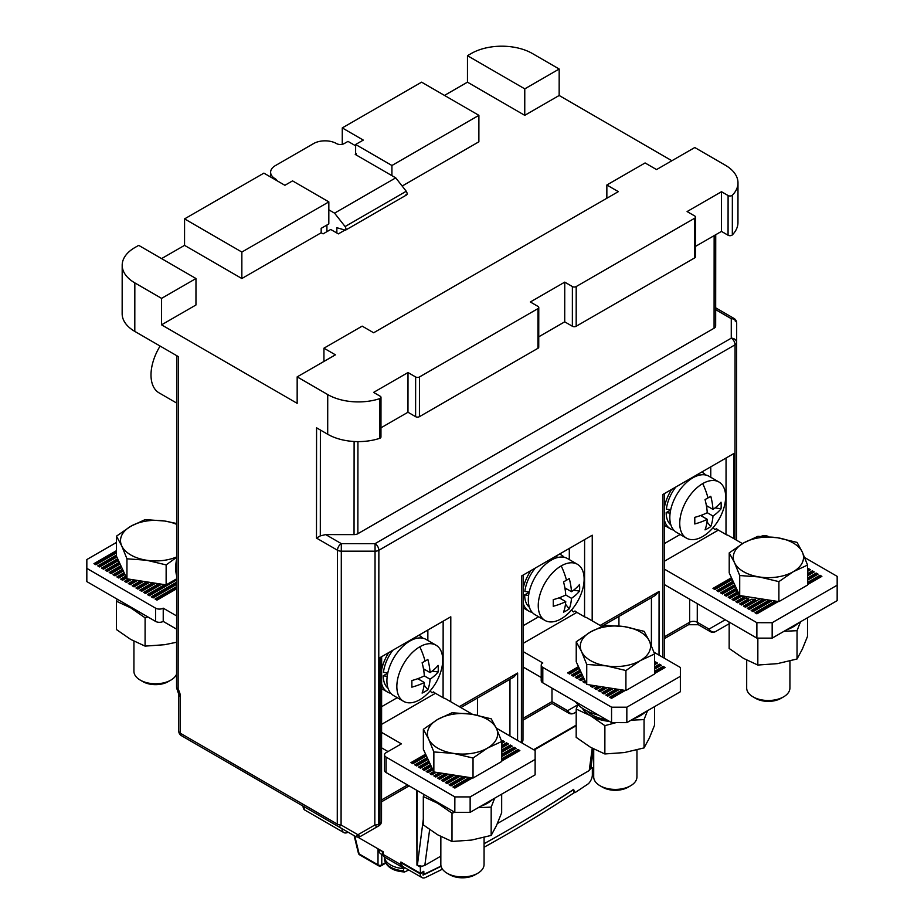 <?xml version="1.0" encoding="UTF-8"?>
<svg xmlns="http://www.w3.org/2000/svg" width="924" height="924" viewBox="0 0 924 924"><rect width="100%" height="100%" fill="white"/><g stroke="black" fill="none" stroke-linecap="round" stroke-linejoin="round"><path stroke-width="1.39" d="M541.21 677.477L523.03 666.955M542.792 682.813A5.405 3.119 180 0 1 541.21 680.607L541.221 665.164A5.405 3.119 0 0 0 542.804 667.382L611.561 707.183L626.842 707.195L626.83 722.637L611.549 722.614L542.792 682.813L542.804 667.382M653.949 652.182L680.376 667.486L680.353 691.753L626.83 722.637M601.824 626.426L586.382 617.498A5.405 3.119 180 0 1 584.546 616.793L576.899 612.369A10.811 6.237 60 0 1 574.994 610.983L573.4 611.907A10.811 6.237 -120 0 1 571.552 609.967M577.8 704.816L567.602 710.683A5.405 3.119 120.1 0 0 568.71 713.155A5.405 5.405 0 0 0 574.116 713.155L576.195 711.965L574.116 713.155A5.405 4.412 -119.9 0 1 567.602 710.683L551.986 701.639C551.986 704.065 551.986 704.065 551.986 701.639L551.998 688.149M569.311 548.44L569.299 559.586M680.364 676.322L626.842 707.195M523.042 651.524L542.804 662.958A5.405 3.119 0 0 0 541.221 665.164M579.29 668.399L569.554 674.023L567.636 672.915L578.482 666.666M580.907 671.887L573.365 676.241L571.459 675.132L580.099 670.143M582.524 675.363L577.188 678.447L575.282 677.338L581.716 673.631M584.141 678.851L581.011 680.653L579.094 679.556L583.333 677.107M585.758 682.339L584.823 682.871L582.917 681.762L584.95 680.595M589.119 684.811L587.837 684.615M595.148 685.747L592.469 687.294L590.552 686.186L592.134 685.273M601.178 686.682L596.292 689.5L594.375 688.403L598.163 686.22M607.207 687.618L600.103 691.718L598.198 690.609L604.192 687.156M613.236 688.553L603.926 693.924L602.021 692.815L610.221 688.091M619.265 689.489L607.749 696.142L605.832 695.033L616.25 689.027M625.294 690.436L611.561 698.348L609.655 697.239L622.279 689.962M654.596 671.321L663.178 666.366L665.095 667.475L654.596 673.527M654.596 666.909L659.355 664.16L661.272 665.268L654.596 669.115M654.596 662.485L655.543 661.942L657.449 663.051L654.596 664.702M611.549 722.614L611.561 707.183M419.461 376.969L537.976 308.604A2.703 1.559 0 0 0 538.773 307.507L538.738 347.205A2.703 1.559 180 0 1 537.941 348.302L419.427 416.666L419.461 376.969A2.703 1.559 0 0 1 415.638 376.969L408.004 372.545L373.596 392.4L380.191 396.223A2.703 1.559 180 0 1 380.988 397.32L380.954 437.017A2.703 1.559 180 0 1 379.579 438.38A43.232 24.983 180 0 1 327.697 434.257L316.574 427.812L316.482 538.08L320.305 535.885L325.71 534.592L354.042 534.615A5.405 3.119 180 0 0 357.865 533.702L714.079 328.239A5.405 3.119 180 0 0 715.661 326.033L715.73 234.719L715.661 326.033L715.673 309.656L731.277 318.688A5.405 4.412 0 0 1 736.682 323.1L736.682 323.1A5.405 3.119 0 0 0 735.1 320.894M419.427 416.666A2.703 1.559 180 0 1 415.604 416.666L407.969 412.243L380.954 427.824M538.773 307.507A2.703 1.559 0 0 0 537.976 306.398L530.341 301.975L564.749 282.132L572.383 286.555A2.703 1.559 0 0 0 576.206 286.555L694.733 218.191A2.703 1.559 0 0 0 695.518 217.094L695.483 256.78A2.703 1.559 180 0 1 694.698 257.888L576.183 326.253A2.703 1.559 180 0 1 572.36 326.253L564.714 321.829L538.75 336.81M695.518 217.094A2.703 1.559 0 0 0 694.733 215.985L687.086 211.561L721.494 191.718L728.1 195.542A2.703 1.559 180 0 0 732.362 195.207A43.232 24.983 0 0 0 737.987 182.894L737.953 222.592A43.232 24.983 180 0 1 732.328 234.904A2.703 1.559 180 0 1 728.066 235.227L721.471 231.404L695.495 246.385M737.987 182.894A43.232 24.983 0 0 0 725.34 165.223L694.779 147.528L656.548 169.577L645.091 162.947L606.86 184.996L618.318 191.638L373.642 332.767L362.173 326.137L323.943 348.186L335.412 354.828L297.17 376.877L297.158 403.338L161.55 324.832L161.573 298.371L195.98 278.528L138.692 245.357L134.869 247.563A43.232 24.983 0 0 0 122.187 265.211A43.232 24.983 0 0 0 134.835 282.894L161.573 298.371M671.875 160.741L559.159 95.484L559.182 69.023L532.443 53.546A43.232 24.983 0 0 0 471.298 53.488L467.475 55.694L524.774 88.866L524.751 115.338L467.463 82.167L467.475 55.694M176.576 648.059A5.405 1.802 0 0 1 176.576 648.036L176.553 686.994A5.405 5.405 0 0 0 177.269 689.697L178.124 689.212A10.811 6.237 60 0 1 180.365 696.742L180.33 733.217A5.405 3.119 180 0 1 178.748 731.011A5.405 5.405 0 0 0 181.451 735.689L338.38 826.553L181.451 735.689A5.405 3.119 -59.9 0 1 181.451 735.689A5.405 3.119 -59.9 0 1 180.33 733.217L337.272 824.081A5.405 3.119 180 0 0 341.083 824.993L341.314 543.624A5.405 3.119 120.1 0 0 337.491 550.242L337.272 824.081A5.405 3.119 120.1 0 0 338.38 826.553L338.38 826.553A5.405 1.802 -60 0 0 341.083 824.993L357.946 834.742A5.405 1.802 120 0 1 355.243 836.301A5.405 5.405 179 0 0 360.649 836.301A5.405 1.802 -119.9 0 1 357.946 834.742L374.821 825.028A5.405 1.802 60.1 0 0 377.523 826.587L377.523 826.587A5.405 3.119 -120 0 0 377.523 826.576A5.405 3.119 -120 0 0 378.644 824.116L378.863 550.277L735.077 344.814L734.926 539.269M176.819 355.728L176.576 648.036A5.405 3.119 180 0 1 176.576 647.99L176.553 686.994A5.405 3.119 180 0 0 178.124 689.212L178.401 356.652L134.8 331.404A43.232 24.983 180 0 1 122.153 313.733L122.187 265.211M297.17 376.877L327.731 394.571A43.232 24.983 0 0 0 379.614 398.683A2.703 1.559 180 0 0 380.988 397.32M715.673 307.819L733.979 318.422A5.405 3.119 120.1 0 0 731.277 318.688L731.265 338.184L375.052 543.659L375.052 551.189A5.405 3.119 0 0 0 378.863 550.277A5.405 3.119 -120 0 0 375.052 543.659L341.314 543.624L325.71 534.592M725.213 619.785L709.054 629.082A5.405 3.119 120.1 0 0 710.175 631.554A5.405 5.405 0 0 0 715.569 631.566A5.405 4.412 -119.9 0 1 709.054 629.082L697.262 622.256A5.405 3.119 0 0 0 689.627 622.256A5.405 3.119 60 0 1 688.507 624.728L698.382 624.728A5.405 3.119 -59.9 0 1 697.262 622.256L697.285 603.615M601.697 626.356L655.255 595.46L659.078 591.441L600.126 625.444M521.829 742.884A5.405 5.405 0 0 0 522.972 739.57A5.405 3.119 180 0 1 521.39 741.776A5.405 3.119 60 0 1 521.321 742.584M520.651 742.203L521.39 741.776L521.517 575.999L592.249 535.204L592.18 620.847M176.773 403.13L159.09 392.885A39.178 22.615 -59.9 0 1 151.005 374.971A39.178 22.615 -59.9 0 1 160.106 346.061M467.463 82.167L444.49 95.415M421.598 82.167L342.273 127.916L363.282 140.09L355.636 144.49L391.926 165.5L478.898 115.338L421.598 82.167M342.261 144.306L342.273 127.916M328.84 201.894L292.55 180.885L284.904 185.297L263.894 173.135L184.569 218.884L241.857 252.056L328.84 201.894L328.817 223.943L321.171 228.355L321.171 232.767L241.845 278.528L184.546 245.357L184.569 218.884M161.573 258.605L184.546 245.357M270.605 177.015L270.617 172.245A16.216 9.367 0 0 1 275.364 165.615L313.594 143.566A16.216 9.367 0 0 1 336.532 143.59A5.405 3.119 180 0 0 344.167 143.59L347.99 141.384L355.636 145.807M328.829 209.829L334.557 213.144L395.738 177.858L406.26 191.256C407.623 193.728 407.426 194.976 405.659 194.987M395.738 177.858L355.243 154.423L356.387 153.754L355.624 153.315L355.636 144.49M336.844 232.998L336.844 227.708L345.437 230.203L406.629 194.918M326.911 225.04L326.9 231.67M344.49 230.272C346.246 230.249 346.454 229.002 345.091 226.542L334.557 213.144M270.617 172.245A16.216 9.367 0 0 0 275.352 178.863A5.405 3.119 180 0 1 276.888 180.654M241.857 252.056L241.845 278.528M344.571 230.307L338.369 233.888L330.723 229.464L323.077 233.864L321.171 232.767M478.898 115.338L478.875 141.799L402.159 186.047M559.159 95.484L524.751 115.338M195.98 278.528L195.957 304.989L161.55 324.832M391.926 165.5L391.915 175.652M356.387 155.082L356.387 153.754M524.774 88.866L559.182 69.023M323.931 361.434L323.943 348.186M408.004 372.545L407.969 412.243M564.749 282.132L564.714 321.829M721.494 191.718L721.471 231.404M606.849 198.244L606.86 184.996M176.6 615.915L163.236 608.177A5.405 3.119 0 0 1 155.59 608.177L86.833 568.364L86.833 581.6L155.578 621.402A5.405 3.119 180 0 0 163.225 621.413L163.236 608.177M116.459 542.457L86.844 559.54L86.833 568.364M176.623 588.796L156.976 600.138L155.059 599.029L176.623 586.59M176.634 584.384L153.153 597.92L151.236 596.823L176.634 582.166M176.634 579.96L149.33 595.714L147.424 594.606L164.657 584.661M116.863 557.045L99.677 566.966L97.759 565.858L116.447 555.081M116.447 552.875L95.853 564.749L93.948 563.652L116.447 550.669M118.48 560.533L103.5 569.172L101.582 568.075L117.671 558.789M120.097 564.021L107.311 571.39L105.405 570.281L119.288 562.277M121.702 567.498L111.134 573.596L109.228 572.487L120.894 565.754M123.319 570.986L114.957 575.814L113.04 574.705L122.511 569.242M124.936 574.462L118.769 578.02L116.863 576.911L124.128 572.73M126.553 577.95L122.592 580.237L120.686 579.129L125.745 576.206M131.497 579.51L126.415 582.443L124.497 581.335L128.482 579.036M137.526 580.445L130.238 584.649L128.321 583.552L134.511 579.983M143.555 581.381L134.049 586.867L132.144 585.758L140.54 580.919M149.584 582.316L137.872 589.073L135.967 587.976L146.57 581.854M155.613 583.252L141.695 591.291L139.778 590.182L152.599 582.79M161.642 584.199L145.507 593.497L143.601 592.399L158.628 583.725M176.6 629.152L163.225 621.413M125.468 603.973A35.124 20.305 0 0 0 130.769 607.9A35.124 20.305 0 0 0 137.537 610.96M117.175 599.179L116.424 601.224L130.769 607.9L145.103 617.809L145.08 646.119L164.668 644.709L176.588 642.249M145.103 617.809L147.909 616.966M116.424 601.224L116.401 629.521L130.734 639.431L145.08 646.119M176.553 674.22A21.622 12.497 180 0 1 170.825 680.133A21.622 12.497 180 0 1 170.801 680.145A21.622 12.497 180 0 1 140.275 680.122A21.622 12.497 180 0 1 133.922 671.274L133.945 641.21M170.801 680.145L168.214 681.635A17.96 10.383 180 0 1 168.214 681.635A17.96 10.383 180 0 1 142.85 681.612L140.275 680.122M156.202 599.688L176.623 587.907M152.391 597.481L176.634 583.494M148.568 595.264L176.634 579.082M98.914 566.516L116.54 556.352M95.091 564.31L116.447 551.986M140.922 590.84L154.412 583.067M137.11 588.634L148.383 582.132M133.287 586.428L142.354 581.196M129.464 584.211L136.325 580.26M125.652 582.005L130.296 579.325M121.829 579.787L126.23 577.246M118.006 577.581L124.613 573.769M114.183 575.363L122.996 570.281M110.372 573.157L121.379 566.805M106.549 570.94L119.774 563.317M102.726 568.734L118.156 559.84M126.946 578.805L126.958 558.801L121.714 545.865L116.47 536.163L116.447 556.156L126.946 578.805L166.124 584.892L176.634 578.828M166.124 584.892L166.147 564.899L146.558 560.233L126.958 558.801M176.657 557.334L166.147 564.899M116.47 536.163L130.804 526.264L145.149 519.6L164.738 521.032L176.68 523.515M176.657 556.918A35.124 20.305 180 0 1 146.558 560.233A35.124 20.305 180 0 1 121.714 545.865A35.124 20.305 180 0 1 130.804 526.264A35.124 20.305 180 0 1 164.738 521.032A35.124 20.305 180 0 1 176.68 524.382M144.745 593.058L160.441 584.003M416.759 790.286L416.955 865.13L417.163 790.517M440.829 856.155L424.832 865.384L422.083 866.238L417.359 865.349L420.374 867.093L420.374 873.272L400.889 862.011L400.889 864.668A5.405 3.119 120 0 0 402.009 867.139A5.405 3.119 120 0 0 403.973 867.209M402.009 867.139L384.43 856.987A5.405 3.119 -60 0 1 383.31 854.515L383.31 851.87L357.576 837.017M417.359 865.349L423.308 819.172M422.06 866.123L420.374 867.093M590.817 768.433L589.235 770.558L497.401 823.538M484.084 843.67A1263.42 729.44 120 0 0 573.631 789.362A18.376 10.614 120 0 0 575.109 792.584A1370.673 791.36 120 0 0 588.472 783.668A8.651 4.99 120 0 0 592.342 774.866L592.342 767.809L591.002 767.036M592.342 767.809L590.759 768.722M441.071 866.296A1366.342 788.865 -60 0 1 423.053 875.109L423.053 872.164L420.235 873.792A8.304 4.793 120 0 0 421.956 877.592A8.304 4.793 120 0 0 425.19 877.627A1370.673 791.36 120 0 0 442.434 869.161M484.072 847.239A1370.673 791.36 120 0 0 574.301 792.642A18.919 10.926 -60 0 1 573.019 789.951L572.868 789.87M342.042 828.666A8.651 4.99 120 0 0 343.832 832.582A8.651 4.99 120 0 0 347.643 832.42A1370.673 791.36 120 0 0 348.129 832.189M382.929 851.651L378.967 849.965A8.304 4.793 120 0 0 380.688 853.764L383.379 855.312M573.019 789.951A1366.342 788.865 -60 0 1 515.915 825.548M506.179 831.23A1366.342 788.865 -60 0 1 484.084 843.704M420.235 873.792L401.513 862.981A8.304 4.793 -60 0 0 403.234 866.781L421.956 877.592M382.409 851.951A8.304 4.793 120 0 0 383.344 855.081M404.955 867.775L403.557 868.583A21.622 12.486 0 0 1 384.453 857.553L384.453 859.759A21.622 12.486 0 0 0 403.557 870.789L404.608 871.979L408.778 869.981M403.557 870.789L403.557 868.583M420.374 873.272L423.816 871.286L423.816 872.36A2.703 1.559 120 0 0 424.37 873.596A2.703 1.559 120 0 0 425.548 873.55A1263.42 729.44 120 0 0 441.014 866.088M354.77 836.024L359.136 853.926A2.703 1.559 120 0 0 359.598 854.816M354.135 835.654L358.397 853.164A2.703 1.525 166.3 0 0 359.136 853.926L377.985 864.806A2.703 1.559 120 0 0 378.528 865.753L359.679 854.862M381.808 854.411L381.762 864.818A2.703 1.559 60 0 1 381.231 865.753L385.654 863.189M575.109 792.584L573.781 791.822M710.764 466.839L710.764 477.269M742.469 543.635L727.996 535.262A5.405 3.119 180 0 1 725.998 534.522L718.364 530.099A10.811 6.237 60 0 1 716.447 528.713L714.899 529.614A10.811 6.237 -120 0 1 713.051 527.673M768.699 536.729L768.421 536.567A5.405 3.119 0 0 0 761.157 536.359M664.495 584.638L756.871 638.114L756.883 622.684L772.175 622.695L837.167 585.204L837.167 576.368L804.7 557.576M756.883 622.684L664.506 569.196M732.27 579.487L714.876 589.524L712.97 588.415L731.462 577.754M733.887 582.975L718.699 591.741L716.781 590.632L733.079 581.231M735.504 586.463L722.51 593.947L720.605 592.838L734.696 584.719M739.2 594.455A18.919 10.926 180 0 1 738.357 593.635L730.156 598.371L728.251 597.262L737.179 592.111A18.919 10.926 180 0 1 736.382 590.367L726.333 596.153L724.428 595.056L736.093 588.322A18.919 10.926 180 0 1 736.116 587.803M760.949 598.833A18.919 10.926 180 0 1 759.574 599.064L745.437 607.218L743.52 606.109L755.185 599.387A18.919 10.926 180 0 1 751.662 599.214L741.614 605.001L739.708 603.903L748.636 598.74A18.919 10.926 180 0 1 746.003 598.059L737.791 602.794L735.885 601.686L743.67 597.193A18.919 10.926 180 0 1 741.625 596.165L733.979 600.577L732.062 599.48L739.535 595.171M766.204 599.641L749.249 609.424L747.343 608.315L763.189 599.179M772.233 600.588L753.072 611.642L751.166 610.533L769.218 600.115M778.262 601.524L756.895 613.848L754.989 612.739L775.248 601.05M807.564 582.409L819.981 575.259L821.886 576.357L807.564 584.615M807.576 577.997L816.158 573.042L818.063 574.151L807.564 580.203M807.576 573.573L812.335 570.836L814.252 571.933L807.576 575.791M807.576 569.161L808.523 568.618L810.429 569.727L807.576 571.367M837.167 585.204L837.156 600.646L772.164 638.138L756.871 638.114M662.843 657.345L662.982 494.409L733.702 453.603L733.644 538.53M316.482 538.08L337.491 550.242A5.405 3.119 0 0 0 341.314 551.166L375.052 551.189L374.821 825.028A5.405 3.119 180 0 0 378.644 824.116L379.926 823.376A5.405 3.119 60 0 1 378.817 825.837A5.405 5.405 0 0 0 381.52 821.159A5.405 3.119 180 0 1 379.926 823.376L380.064 657.599L450.797 616.793L450.727 701.72M460.868 707.588L513.802 677.061L517.625 673.03L459.297 706.675M477.477 698.013L477.465 715.234M736.509 540.182L736.659 342.596A5.405 4.412 180 0 0 731.265 338.184A5.405 3.119 60 0 1 735.077 344.814A5.405 3.119 0 0 0 736.659 342.596L736.682 323.1A5.405 5.405 0 0 0 733.979 318.422M727.165 620.916A5.405 4.412 60.1 0 0 729.175 622.118M427.858 630.029L427.847 640.459M472.476 714.31L445.079 698.452A5.405 3.119 180 0 1 443.081 697.712L435.447 693.289A10.811 6.237 60 0 1 433.541 691.903L431.993 692.804A10.811 6.237 -120 0 1 430.145 690.863M381.589 732.386L401.397 743.855L386.105 752.679A5.405 3.119 0 0 0 384.523 754.885A5.405 3.119 0 0 0 386.105 757.091L454.862 796.904L470.143 796.915L535.135 759.424L535.146 750.588L496.269 728.077M501.72 745.587L506.491 742.838L508.396 743.947L501.72 747.793M501.628 741.221L502.668 740.621L504.573 741.729L501.732 743.381M426.414 755.913L412.843 763.744L410.937 762.635L425.606 754.169M428.031 759.401L416.666 765.95L414.761 764.853L427.223 757.657M429.648 762.878L420.489 768.167L418.572 767.059L428.84 761.145M431.265 766.366L424.301 770.373L422.395 769.265L430.457 764.622M432.871 769.842L428.124 772.591L426.218 771.482L432.062 768.11M436.243 772.325L431.947 774.797L430.041 773.688L433.679 771.586M442.273 773.261L435.77 777.015L433.853 775.906L439.258 772.787M448.302 774.197L439.581 779.221L437.676 778.112L445.287 773.723M454.331 775.132L443.404 781.438L441.499 780.33L451.316 774.67M460.36 776.068L447.228 783.644L445.31 782.536L457.345 775.606M466.389 777.003L451.039 785.85L449.133 784.753L463.374 776.541M472.418 777.939L454.862 788.068L452.956 786.959L469.404 777.477M501.709 758.835L517.948 749.468L519.854 750.577L501.709 761.041M501.72 754.423L514.125 747.262L516.042 748.371L501.72 756.629M501.72 749.999L510.314 745.044L512.219 746.153L501.72 752.205M388.034 751.57L381.577 747.828M535.135 759.424L535.123 774.855L470.131 812.346L454.839 812.335L386.093 772.533A5.405 3.119 180 0 1 384.511 770.327L384.523 754.885M432.363 799.318A35.124 20.305 0 0 0 437.664 803.256L452.009 813.166L454.816 812.323L454.862 796.904M470.143 796.915L470.131 812.346M480.549 806.34A35.124 20.305 0 0 0 492.631 799.375M424.081 794.524L423.319 796.569L437.664 803.256A35.124 20.305 0 0 0 444.432 806.306M501.674 794.155L501.663 812.785L496.407 825.721L491.164 835.423L491.187 807.114L494.663 798.197M452.009 813.166L451.986 841.475L471.575 840.066L491.164 835.423M478.182 807.703L491.187 807.114M423.319 796.569L423.296 824.878L437.641 834.788L451.986 841.475M484.084 837.444L484.061 864.46A21.622 12.497 180 0 1 477.731 873.284A21.622 12.497 180 0 1 477.696 873.296A21.622 12.497 180 0 1 447.17 873.272A21.622 12.497 180 0 1 440.829 864.414L440.852 836.555M475.144 874.762A17.96 10.383 180 0 1 475.121 874.785A17.96 10.383 180 0 1 449.757 874.762L447.17 873.272M511.076 746.811L510.302 746.373L501.72 751.327M510.302 746.373L510.314 745.044M501.72 755.74L514.125 748.579L514.125 747.262M450.277 785.412L465.176 776.818M514.125 748.579L514.887 749.029M501.709 760.163L517.948 750.796L517.948 749.468M454.1 787.629L471.205 777.754M517.948 750.796L518.711 751.235M412.081 763.293L426.091 755.22M423.365 729.302L423.354 749.306L433.853 771.956L473.03 778.043L501.709 761.48L501.732 741.487L487.387 748.151L473.042 758.038L453.453 753.383L433.864 751.951L428.621 739.015L423.365 729.302L437.71 719.415L452.055 712.75L471.644 714.171L491.233 718.837L496.477 728.539L501.732 741.487M473.03 778.043L473.042 758.038M433.853 771.956L433.864 751.951M496.477 728.539A35.124 20.305 180 0 1 487.387 748.151A35.124 20.305 180 0 1 453.453 753.383A35.124 20.305 180 0 1 428.621 739.015A35.124 20.305 180 0 1 437.71 719.415A35.124 20.305 180 0 1 471.644 714.171A35.124 20.305 180 0 1 496.477 728.539M415.904 765.511L427.708 758.696M419.715 767.717L429.325 762.184M423.538 769.935L430.942 765.661M427.362 772.141L432.548 769.149M431.185 774.358L435.031 772.129M434.996 776.564L441.06 773.076M438.819 778.782L447.089 774.012M442.642 780.988L453.118 774.947M446.454 783.206L459.147 775.883M503.43 742.388L502.668 740.621M502.668 741.949L501.732 742.492M507.253 744.605L506.491 742.838M506.491 744.155L501.72 746.904M422.742 638.184A32.421 18.711 120.1 0 0 419.981 635.908A32.421 18.711 120.1 0 0 418.734 635.285M390.84 693.3A32.421 18.711 -59.9 0 1 387.491 692.03A32.421 18.711 -59.9 0 1 381.624 683.795M381.635 669.646A32.421 18.711 -59.9 0 1 388.761 652.575M387.745 673.192L383.264 675.779A28.944 16.701 120.1 0 0 387.988 688.149M416.863 638.265A28.944 16.701 120.1 0 0 414.587 637.676M392.908 650.184A28.944 16.701 120.1 0 0 383.46 672.383L387.814 672.868M387.202 676.368L383.264 675.779M436.024 645.195A32.421 18.711 120.1 0 1 440.482 672.684A54.042 54.042 0 0 1 429.591 691.499A32.421 18.711 120.1 0 1 419.762 699.722A32.421 18.711 -59.9 0 1 403.534 701.316L393.601 695.576A32.421 18.711 -59.9 0 1 388.669 669.6A32.421 18.711 -59.9 0 1 409.863 641.048A32.421 18.711 120.1 0 1 426.091 639.443L436.024 645.195A32.421 18.711 120.1 0 0 419.796 646.8A54.042 31.185 60 0 1 425.086 661.11A53.257 11.284 -21.2 0 0 427.858 659.459A53.892 31.104 -120 0 1 430.076 672.591A53.892 31.139 180 0 0 438.115 665.384A53.257 41.984 -155.1 0 1 438.115 672.002A53.892 31.139 180 0 1 430.064 679.209A53.892 31.104 -120 0 1 427.835 689.766A53.257 42.019 -144.8 0 1 425.063 691.545A53.257 42.019 -144.8 0 1 422.095 693.081A53.892 31.104 -120 0 0 424.335 682.513A53.892 31.139 180 0 1 411.838 687.156A53.257 11.25 81.2 0 0 411.85 680.538A53.892 31.139 180 0 0 424.335 675.906A53.892 31.104 -120 0 0 422.118 662.774A53.257 11.284 -21.2 0 0 425.086 661.11M403.534 701.316A32.421 18.711 -59.9 0 1 398.602 675.34A32.421 18.711 -59.9 0 1 419.796 646.8M423.469 668.768L430.076 672.591M417.74 678.701L424.335 682.513M418.676 678.355L420.004 680.018M424.081 685.088L427.835 689.766M424.335 675.894L430.064 679.209M423.631 669.75L425.71 670.073M432.189 671.078L438.115 672.002M705.659 474.994A32.421 18.711 120.1 0 0 702.898 472.718A32.421 18.711 120.1 0 0 701.651 472.095M673.746 530.11A32.421 18.711 -59.9 0 1 670.408 528.84A32.421 18.711 -59.9 0 1 664.541 520.605M664.552 506.456A32.421 18.711 -59.9 0 1 671.679 489.385M670.662 510.002L666.181 512.589A28.944 16.701 120.1 0 0 670.905 524.959M699.78 475.075A28.944 16.701 120.1 0 0 697.505 474.486M675.825 486.994A28.944 16.701 120.1 0 0 666.377 509.193L670.732 509.678M670.119 513.178L666.181 512.589M718.941 482.005A32.421 18.711 120.1 0 1 723.4 509.494A54.042 54.042 0 0 1 712.508 528.309A32.421 18.711 120.1 0 1 702.667 536.532A32.421 18.711 -59.9 0 1 686.451 538.126L676.518 532.374A32.421 18.711 -59.9 0 1 671.575 506.41A32.421 18.711 -59.9 0 1 692.781 477.858A32.421 18.711 120.1 0 1 709.008 476.253L718.941 482.005A32.421 18.711 120.1 0 0 702.714 483.599A54.042 31.185 60 0 1 708.003 497.921A53.257 11.284 -21.2 0 0 710.775 496.269A53.892 31.104 -120 0 1 712.981 509.401A53.892 31.139 180 0 0 721.032 502.194A53.257 41.984 -155.1 0 1 721.02 508.812A53.892 31.139 180 0 1 712.981 516.019A53.892 31.104 -120 0 1 710.752 526.576A53.257 42.019 -144.8 0 1 707.969 528.343A53.257 42.019 -144.8 0 1 705.012 529.879A53.892 31.104 -120 0 0 707.241 519.323A53.892 31.139 180 0 1 694.756 523.966A53.257 11.25 81.2 0 0 694.756 517.348A53.892 31.139 180 0 0 707.253 512.716A53.892 31.104 -120 0 0 705.035 499.572A53.257 11.284 -21.2 0 0 708.003 497.921M686.451 538.126A32.421 18.711 -59.9 0 1 681.508 512.15A32.421 18.711 -59.9 0 1 702.714 483.599M706.375 505.578L712.981 509.401M700.658 515.511L707.241 519.323M701.593 515.165L702.921 516.828M706.999 521.898L710.752 526.576M707.253 512.704L712.981 516.019M706.548 506.56L708.627 506.883M715.107 507.888L721.02 508.812M772.175 622.695L772.164 638.138M786.405 629.914A35.124 20.305 0 0 0 798.486 622.949M807.53 617.729L807.518 636.37L802.263 649.295L797.019 658.997L797.042 630.699L800.519 621.771M757.853 638.126L757.83 665.049L777.419 663.64L797.019 658.997M784.037 631.277L797.042 630.699M729.175 622.083L729.151 648.452L743.497 658.362L757.83 665.049M789.939 661.018L789.916 688.034A21.622 12.497 180 0 1 783.587 696.858A21.622 12.497 180 0 1 783.552 696.869A21.622 12.497 180 0 1 753.025 696.846A21.622 12.497 180 0 1 746.684 687.999L746.707 660.14M780.999 698.348A17.96 10.383 180 0 1 780.976 698.359A17.96 10.383 180 0 1 755.601 698.336L753.025 696.846M745.576 598.302A24.324 14.056 180 0 1 746.754 596.777M744.051 596.199A24.324 14.056 0 0 0 744.501 598.868M741.96 595.957L741.96 595.876A22.973 13.271 0 0 0 741.96 595.957L740.505 596.789A18.919 10.926 180 0 1 739.847 596.303L733.206 600.138M756.802 600.658A18.919 10.926 180 0 1 755.185 600.704L744.663 606.768M755.185 599.387L755.185 600.704M749.803 600.277A18.919 10.926 180 0 1 748.636 600.069L740.852 604.562M748.636 598.74L748.636 600.069M744.571 598.891A18.919 10.926 180 0 1 743.67 598.521L737.029 602.344M743.67 597.193L743.67 598.521M739.847 595.553L739.847 596.303M737.618 594.063A18.919 10.926 180 0 1 737.179 593.427L729.394 597.932M737.179 592.111L737.179 593.427M736.128 590.505A18.919 10.926 180 0 1 736.082 589.755A18.919 10.926 180 0 1 736.082 589.651L725.571 595.714M736.093 588.322L736.082 589.651M735.169 585.758L721.748 593.508M714.113 589.085L731.947 578.794M816.158 573.042L816.92 574.809M752.309 611.191L771.032 600.392M807.564 579.313L816.158 574.37M819.981 575.259L820.743 577.015M756.132 613.409L777.061 601.328M807.564 583.737L819.981 576.576M729.221 552.887L729.209 572.88L739.708 595.53L778.886 601.616L807.564 585.054L807.576 565.061L793.242 571.725L778.897 581.623L759.309 576.957L739.72 575.537L734.476 562.589L729.221 552.887L743.566 542.989L757.899 536.324L777.5 537.756L797.089 542.411L802.332 552.125L807.576 565.061M778.886 601.616L778.897 581.623M739.708 595.53L739.72 575.537M802.332 552.125A35.124 20.305 180 0 1 793.242 571.725A35.124 20.305 180 0 1 759.309 576.957A35.124 20.305 180 0 1 734.476 562.589A35.124 20.305 180 0 1 743.566 542.989A35.124 20.305 180 0 1 777.5 537.756A35.124 20.305 180 0 1 802.332 552.125M764.991 599.457L748.486 608.985M807.576 574.901L812.335 572.152L812.335 570.836M813.097 572.603L812.335 572.152M807.576 570.489L808.512 569.946L808.523 568.618M809.285 570.385L808.512 569.946M717.925 591.291L733.564 582.282M176.634 575.721A39.178 22.615 -59.9 0 1 175.687 567.948A39.178 22.615 -59.9 0 1 176.646 559.066M618.93 616.424L618.93 625.941M564.16 557.288A32.421 18.711 120.1 0 0 561.388 555.012A32.421 18.711 120.1 0 0 559.447 554.123M532.247 612.404A32.421 18.711 -59.9 0 1 528.898 611.134A32.421 18.711 -59.9 0 1 523.088 603.072M523.1 588.53A32.421 18.711 -59.9 0 1 530.884 570.605M529.152 592.296L524.67 594.883A28.944 16.701 120.1 0 0 529.394 607.253M558.281 557.368A28.944 16.701 120.1 0 0 555.001 556.687M535.319 568.041A28.944 16.701 120.1 0 0 524.878 591.487L529.221 591.972M528.609 595.472L524.67 594.883M577.431 564.298A32.421 18.711 120.1 0 1 581.889 591.787A54.042 54.042 0 0 1 570.997 610.602A32.421 18.711 120.1 0 1 561.168 618.826A32.421 18.711 -59.9 0 1 544.941 620.42L535.008 614.679A32.421 18.711 -59.9 0 1 530.076 588.703A32.421 18.711 -59.9 0 1 551.282 560.152A32.421 18.711 120.1 0 1 567.498 558.546L577.431 564.298A32.421 18.711 120.1 0 0 561.214 565.892A54.042 31.185 60 0 1 566.493 580.214A53.257 11.284 -21.2 0 0 569.265 578.563A53.892 31.104 -120 0 1 571.482 591.695A53.892 31.139 180 0 0 579.521 584.488A53.257 41.984 -155.1 0 1 579.521 591.106A53.892 31.139 180 0 1 571.471 598.313A53.892 31.104 -120 0 1 569.242 608.87A53.257 42.019 -144.8 0 1 566.47 610.649A53.257 42.019 -144.8 0 1 563.513 612.185A53.892 31.104 -120 0 0 565.742 601.616A53.892 31.139 180 0 1 553.245 606.26A53.257 11.25 81.2 0 0 553.257 599.641A53.892 31.139 180 0 0 565.742 595.01A53.892 31.104 -120 0 0 563.536 581.877A53.257 11.284 -21.2 0 0 566.493 580.214M544.941 620.42A32.421 18.711 -59.9 0 1 540.009 594.444A32.421 18.711 -59.9 0 1 561.214 565.892M564.876 587.872L571.482 591.695M559.147 597.805L565.742 601.616M560.083 597.458L561.411 599.122M565.488 604.192L569.242 608.87M565.742 594.998L571.471 598.313M565.049 588.854L567.117 589.177M573.596 590.182L579.521 591.106M654.596 663.813L655.543 663.27L655.543 661.942M655.543 663.27L656.306 663.709M612.023 688.368L603.164 693.485M605.994 687.433L599.341 691.268M599.965 686.497L595.518 689.061M593.936 685.562L591.707 686.844M585.435 681.635L584.06 682.432M583.818 678.158L580.237 680.214M582.201 674.67L576.426 678.008M572.603 675.791L580.584 671.182M633.425 718.826A35.124 20.305 0 0 0 645.506 711.861M582.293 708.2A35.124 20.305 0 0 0 590.54 715.742A35.124 20.305 0 0 0 609.447 721.401M606.606 719.761A32.964 19.046 180 0 1 586.775 710.856M654.55 706.641L654.539 725.271L649.295 738.207L644.04 747.909L644.063 719.6L647.539 710.683M577.893 704.562L576.206 709.054L590.54 715.742L604.885 725.652L604.862 753.961L624.451 752.552L644.04 747.909M604.885 725.652L616.077 722.626M631.057 720.189L644.063 719.6M576.206 709.054L576.183 737.364L590.517 747.273L604.862 753.961M636.959 749.93L636.936 776.945A21.622 12.497 180 0 1 630.607 785.77A21.622 12.497 180 0 1 630.584 785.781A21.622 12.497 180 0 1 600.046 785.758A21.622 12.497 180 0 1 593.705 776.911L593.728 749.041M628.02 787.26A17.96 10.383 180 0 1 627.997 787.271A17.96 10.383 180 0 1 602.633 787.248L600.046 785.758M598.683 715.176A43.232 24.983 180 0 1 575.502 701.755M568.78 673.584L578.967 667.706M576.241 641.799L576.23 661.792L586.728 684.441L625.906 690.528L654.596 673.966L654.608 653.973L640.263 660.637L625.929 670.535L606.34 665.869L586.74 664.437L581.496 651.501L576.241 641.799L590.586 631.901L604.931 625.236L624.52 626.668L644.109 631.323L649.364 641.037L654.608 653.973M625.906 690.528L625.929 670.535M586.728 684.441L586.74 664.437M649.364 641.037A35.124 20.305 180 0 1 640.263 660.637A35.124 20.305 180 0 1 606.34 665.869A35.124 20.305 180 0 1 581.496 651.501A35.124 20.305 180 0 1 590.586 631.901A35.124 20.305 180 0 1 624.52 626.668A35.124 20.305 180 0 1 649.364 641.037M659.355 664.16L660.129 665.927M606.976 695.691L618.052 689.304M654.596 668.225L659.355 665.476M663.178 666.366L663.94 668.133M610.799 697.909L624.081 690.24M654.596 672.649L663.178 667.694M584.603 539.616L584.546 616.793M523.053 643.427L576.899 612.369M538.657 616.782L523.065 625.779M714.148 235.632L714.079 328.239M357.865 533.702L357.934 441.603M355.243 836.301L338.38 826.553L355.243 836.301A5.405 5.405 0 0 0 360.649 836.301L378.805 825.837A5.405 3.119 60 0 0 378.817 825.837L377.523 826.576A5.405 5.405 0 0 0 377.523 826.576L360.649 836.301M134.8 331.404L134.835 282.894M327.731 394.571L327.697 434.257M320.305 535.885L320.385 430.03M354.111 441.487L354.042 534.615M689.639 599.202L689.627 622.256L664.448 636.775M651.432 597.678L651.397 645.68M659.031 655.128L659.078 591.441M551.986 701.639L522.996 718.375M275.352 179.764L275.352 178.863M379.579 438.38L379.614 398.683M415.638 376.969L415.604 416.666M537.976 308.604L537.941 348.302M572.383 286.555L572.36 326.253M576.183 326.253L576.206 286.555M694.733 218.191L694.698 257.888M728.1 195.542L728.066 235.227M732.362 195.207L732.328 234.904M406.26 191.256L345.091 226.542M177.269 689.697L178.782 694.525A5.405 3.119 0 0 0 180.365 696.742M155.59 608.177L155.578 621.402M400.889 864.668L383.31 854.515M314.137 812.519L303.06 806.098M424.832 865.384L429.637 829.625M576.195 725.144L533.622 749.711M592.226 748.244L589.235 770.558M343.832 832.582L304.851 810.071A8.651 4.99 -60 0 1 303.06 806.121A1.617 0.936 180 0 1 302.887 805.994M534.118 749.999L576.183 725.733M378.043 848.833L377.985 864.806A2.703 1.964 -179.8 0 0 381.762 864.818L385.4 862.716M423.816 872.36L422.88 871.817M726.056 458.015L725.998 534.522M664.506 561.168L718.364 530.099M680.156 534.488L664.518 543.508M517.567 740.413L517.625 673.03M509.979 679.267L509.933 735.989M407.553 784.961L381.531 799.965M715.58 631.566L729.175 623.735L715.569 631.566M397.251 697.678L381.612 706.698M443.15 621.205L443.081 697.712M381.589 724.358L435.447 693.289M386.093 772.533L386.105 757.091M698.382 624.728L710.175 631.554M664.448 638.6L688.507 624.728M522.984 720.2L551.986 703.464L568.71 713.155M523.111 575.086L522.972 739.57M178.782 694.525L178.748 731.011M176.576 648.036L176.553 686.994M593.427 748.89L590.806 768.502M304.851 810.071L302.587 805.451M404.608 871.979C393.497 871.24 386.798 867.266 384.488 860.071M358.397 853.164A2.703 2.703 0 0 0 359.274 854.585M378.956 865.95A2.703 2.703 0 0 0 380.792 865.95M423.053 872.834L424.37 873.596M664.564 493.497L664.425 658.258M381.531 801.789L409.136 785.874M736.659 342.596L736.682 323.1M381.647 656.687L381.52 821.159M475.121 874.785L477.696 873.296M418.826 635.238L419.981 635.908M381.624 688.634L387.491 692.03M701.743 472.048L702.898 472.718M664.541 525.444L670.408 528.84M780.976 698.359L783.552 696.869M746.754 598.278L746.754 596.627M559.655 554.007L561.388 555.012M523.076 607.761L528.898 611.134M627.997 787.271L630.584 785.781"/></g></svg>
